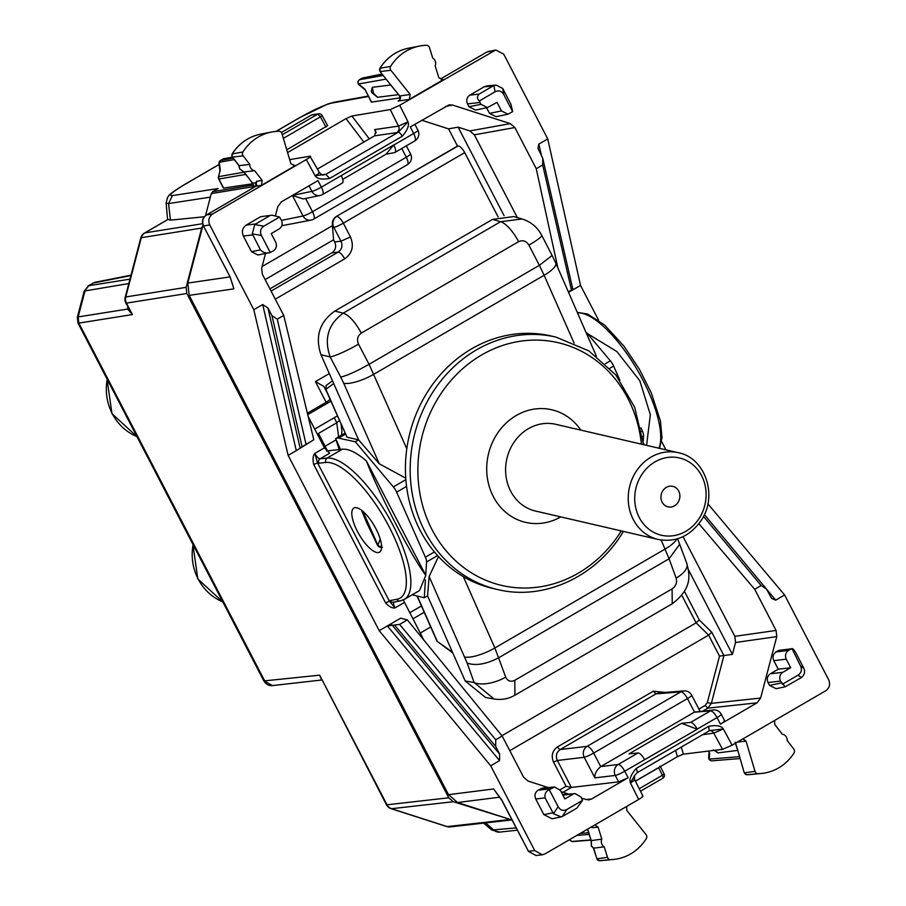 <?xml version="1.0" encoding="UTF-8"?>
<svg xmlns="http://www.w3.org/2000/svg" width="906" height="906" viewBox="0 0 906 906"><rect width="100%" height="100%" fill="white"/><g stroke="black" fill="none" stroke-linecap="round" stroke-linejoin="round"><path stroke-width="1.36" d="M202.944 225.368L201.687 228.063L141.302 237.689A8.097 7.565 -99.1 0 1 144.881 232.899L167.701 219.637M448.753 797.801L453.294 801.719L391.539 808.707A8.097 7.554 83.5 0 1 387.009 804.788A8.097 1.042 152.6 0 1 386.42 804.698L319.682 675.163L387.009 804.788L448.753 797.801L186.817 293.499L186.126 287.338L201.687 228.063M453.294 801.719L511.765 819.93L450.169 826.906A8.097 7.554 83.5 0 0 450.18 826.906A8.097 7.554 83.5 0 1 447.19 826.6L508.934 819.613M77.338 317.27L78.154 316.941L78.845 323.102L77.984 323.068L77.338 317.27L84.213 291.064L128.811 283.544M77.984 323.068L263.861 680.938L319.682 675.163L321.607 680.01L272.446 685.582L264.937 681.357L78.856 323.102L132.389 314.563L125.855 303.034A8.097 1.042 152.6 0 0 126.444 303.125A8.097 7.565 -99.1 0 1 125.741 296.964L141.302 237.689A8.097 1.234 -165.3 0 0 140.781 237.972A8.097 8.097 0 0 1 144.541 233.023A8.097 2.775 59.8 0 1 144.881 232.899L202.627 223.691M84.213 291.064L88.652 285.73L85.096 290.52L78.154 316.941L78.845 323.102M85.096 290.52L88.675 285.73L93.329 283.023L88.142 285.911M129.909 275.379A8.097 7.441 -101.2 0 0 129.83 275.39A8.097 7.441 -101.2 0 0 129.818 275.401A8.097 7.441 -101.2 0 0 127.678 276.217L93.329 283.023A8.097 7.441 -101.2 0 1 95.481 282.196L92.763 283.227M186.817 293.499L126.444 303.125L132.389 314.563L127.689 309.048L127.78 306.874A8.097 4.632 4 0 0 127.825 306.817M128.335 307.791L127.689 309.048L78.154 316.941M309.037 185.798L311.924 191.37A8.097 7.497 78.3 0 0 319.999 195.503A8.097 7.497 78.3 0 0 320.09 195.492L303.317 198.946L292.411 195.458L303.046 215.968A8.097 7.497 78.3 0 0 311.12 220.101A8.097 7.497 78.3 0 0 311.2 220.09L281.8 225.719M581.675 798.311L588.64 799.953L591.539 799.024L628.152 777.744L618.628 781.867L571.358 787.439L557.337 760.462C555.469 755.91 556.431 752.263 560.214 749.522L655.989 693.871L658.956 692.931L683.871 690.904M724.641 720.723L721.289 714.279A8.097 1.042 152.6 0 1 717.042 717.586L720.44 724.12C724.211 721.844 725.423 720.678 724.064 720.598M694.392 712.184L710.463 710.882A8.097 7.565 -94.6 0 1 713.452 709.942L694.506 712.116L600.712 766.612C596.442 770.202 594.495 773.951 594.891 777.858L584.211 757.291C582.377 752.739 583.339 749.092 587.088 746.351L560.214 749.522A3.239 1.11 59.8 0 1 557.575 746.838L653.351 691.187L665.095 692.433M694.506 712.116L687.461 698.56A8.097 2.775 -120.2 0 0 680.87 691.844L683.871 690.916M587.428 333.612L616.884 351.562L639.806 380.724L650.327 414.676L646.59 445.367M643.351 442.989L644.313 444.835M423.895 640.146L403.261 599.942M425.797 575.321L419.523 590.553L404.269 599.41A80.974 27.78 59.8 0 0 390.69 520.893A80.974 27.78 59.8 0 0 327.1 458.085L342.411 449.183C348.765 448.719 356.771 452.66 366.42 460.995C378.346 492.434 412.502 558.209 425.797 575.321L366.42 460.995M378.346 552.547A25.504 8.754 59.8 0 1 358.255 532.977A25.504 8.754 59.8 0 1 353.872 508.051A25.504 8.754 59.8 0 1 355.027 507.654A25.504 8.754 59.8 0 1 375.118 527.224A25.504 8.754 59.8 0 1 379.501 552.15A25.504 8.754 59.8 0 1 378.346 552.547M698.9 523.691L754.698 589.285L776.068 630.44L776.759 636.601L735.525 642.501L734.823 636.34L683.045 536.646M754.698 589.285L761.142 585.536L766.465 589.047L771.64 598.413L775.717 600.157L784.619 594.993L707.869 503.838M440.746 78.856A3.239 1.11 59.8 0 1 440.848 78.754A3.239 1.11 59.8 0 1 440.984 78.709L487.043 51.948L495.741 49.977L503.702 54.133L547.745 138.924L580.542 285.458L598.606 320.237M661.607 441.516L665.933 449.84M784.619 594.993L828.662 679.783C830.519 684.336 829.568 687.994 825.796 690.734L732.105 745.174L722.558 749.353L683.373 754.154L681.312 747.065M570.746 291.03L580.542 285.458M568.458 291.789L571.448 290.056L542.694 164.96L542.751 158.324L537.949 148.301L538.844 144.099L547.745 138.924M568.696 292.332L572.332 289.829M571.018 290.792L572.875 289.422L571.448 290.056M557.824 267.734L536.239 168.709L514.868 127.553L474.348 134.835L517.337 217.599M474.348 134.835L469.806 130.917L458.108 127.146L504.076 215.651M514.868 127.553L510.327 123.635L469.806 130.917M510.327 123.635L452.626 105.073L449.082 104.87L410.282 126.965L413.668 133.51A8.097 2.775 59.8 0 1 414.801 140.928A8.097 8.097 0 0 0 417.926 130.204A8.097 1.042 152.6 0 1 413.668 133.51L393.827 145.039A8.097 2.775 59.8 0 1 394.959 152.457A8.097 2.775 59.8 0 1 394.642 152.582L386.001 154.235L393.77 144.915L341.222 175.605A8.097 2.775 59.8 0 1 342.355 183.035L322.513 194.564A8.097 2.775 59.8 0 0 321.381 187.134A8.097 1.042 152.6 0 1 311.924 191.37L292.366 195.413M341.222 175.605L321.381 187.134L317.995 180.6L281.37 201.879L277.802 206.659L275.492 215.481M535.978 855.513L528.458 851.3L534.733 850.587L490.69 765.785L379.195 630.655L400.679 618.175L407.36 619.908L502.184 736.012L523.566 777.167L528.107 781.085L548.141 787.529M300.158 448.187L302.094 446.771L271.97 315.673L267.95 308.04L300.158 448.187L296.285 450.633L313.804 439.772L283.737 315.435L262.355 274.28L261.664 268.119L265.526 253.454M313.804 439.772L302.094 446.771M253.805 309.727L262.717 304.552L296.285 450.633L288.142 455.367L253.805 309.727L209.762 224.937C207.904 220.373 208.867 216.727 212.638 213.986L306.319 159.547C310.146 157.259 311.37 156.138 309.999 156.217L319.365 172.514C321.709 174.779 323.046 175.56 323.385 174.903L323.385 174.903A4.858 4.519 -98.2 0 0 324.903 174.371L322.14 174.767M203.035 225.05L187.802 283.068L189.184 295.379L448.515 794.675L493.645 788.967L501.845 800.111L528.458 851.3L502.309 801.346M379.195 630.655L288.142 455.367M229.558 275.82L203.397 225.877L230.192 277.111L233.884 288.867L232.072 282.774M490.69 765.785L499.591 760.621L387.338 625.933L399.591 624.415L407.36 619.908M404.336 602.501L395.05 607.892C392.207 608.379 389.059 606.714 385.605 602.886L313.736 464.54C312.547 459.399 312.91 455.695 314.812 453.419L324.45 447.824L329.625 453.238L320.078 458.787L327.1 458.085A3.239 3.001 84.3 0 0 325.934 462.456A77.735 26.67 59.8 0 1 389.15 526.85A77.735 26.67 59.8 0 1 396.987 599.262A3.239 3.024 79.2 0 0 400.226 600.916L404.269 599.41M393.951 602.105A6.478 2.22 -120.2 0 0 395.05 607.892L389.41 601.188L385.605 602.886M400.226 600.916L393.51 602.196A3.239 3.024 79.2 0 1 390.271 600.542A9.717 3.33 59.8 0 0 389.41 601.188L317.542 462.841L313.736 464.54M318.912 463.17A9.717 3.33 59.8 0 1 317.542 462.841L314.812 453.419A6.478 2.22 59.8 0 0 320.078 458.787A3.239 3.001 84.3 0 0 318.912 463.17L325.934 462.456M761.142 585.536L703.509 516.386M775.717 600.157L704.381 514.563M495.763 49.977L399.739 105.266L390.26 109.569L351.913 116.013L346.024 118.618L287.587 152.582M536.239 168.709L542.694 164.96M542.751 158.324L572.875 289.422M306.035 444.28L277.281 319.184L283.737 315.435M277.281 319.184L271.97 315.673M267.95 308.04L262.717 304.552M272.06 215.198L260.69 216.681L272.06 215.198L279.546 217.055L281.415 220.237C282.91 223.884 282.14 226.806 279.116 228.992L271.234 233.578L275.673 242.129C277.157 245.775 276.387 248.697 273.374 250.894L270.248 252.468C266.738 253.737 263.465 252.865 260.452 249.863L252.298 233.895L254.745 224.575L269.354 215.979M255.571 223.986L246.217 225.084L260.69 216.681M246.217 225.084C242.446 227.825 241.494 231.472 243.352 236.024L252.695 234.926M260.452 249.863L251.494 251.709L243.352 236.024M251.494 251.709L258.006 255.005M258.017 255.005L270.248 252.468L261.426 235.481L252.298 233.895M501.482 110.917L497.032 102.367L487.439 107.599L480.927 104.315L479.965 102.457L467.496 103.918C466.012 100.283 466.783 97.361 469.795 95.164L484.268 86.761L487.247 85.821L496.103 85.107L502.671 88.403L510.95 104.292L512.637 111.619L507.994 114.213L501.482 110.917L489.534 113.386L486.624 107.78M508.006 114.213L496.058 116.681L489.534 113.386M512.637 111.619L503.804 94.632C501.607 90.985 498.685 90.045 495.061 91.823L479.387 100.928C476.907 98.913 476.828 96.614 479.149 94.065L492.921 86.059L496.103 85.107M479.387 100.928L479.965 102.457M487.451 107.599L475.503 110.068L468.98 106.772L467.496 103.918M534.733 850.587L542.241 854.811L545.004 853.894L638.696 799.454C642.513 797.155 643.713 796 642.297 796M399.591 624.415L495.741 739.76L495.684 746.397L499.614 754.075L499.591 760.621M495.684 746.397L394.937 625.525M495.741 739.76L502.184 736.012M582.535 800.383L566.85 809.5L562.218 816.566L576.907 808.107L582.535 800.383L580.995 797.008L575.163 793.611L562.92 795.162M562.683 794.709L563.611 794.551M562.218 816.566L561.142 816.895L553.475 813.747L545.095 797.869C544.483 793.905 545.888 791.176 549.285 789.692L554.608 787.008L560.44 790.394L564.88 798.945L572.773 794.369M561.142 816.895L552.048 818.775L543.883 814.653L535.74 798.979C534.257 795.332 535.027 792.41 538.039 790.225L543.068 787.937L554.619 787.008M788.548 650.429L790.259 649.432L778.718 650.372L776.08 651.901C773.067 654.087 772.297 657.009 773.781 660.655L786.249 659.183C784.766 655.536 785.525 652.626 788.548 650.429L776.08 651.901M778.231 669.206L790.689 667.733L782.795 672.32L770.338 673.792L778.231 669.206L773.781 660.655M790.689 667.733L786.249 659.183M770.338 673.792C767.314 675.989 766.555 678.9 768.039 682.546L780.496 681.074C779.013 677.439 779.783 674.517 782.795 672.32M782.365 684.257L798.05 675.151L801.402 677.575L785.174 686.805L780.496 681.074M781.459 682.931L769.522 685.4L768.039 682.546M769.522 685.4L776.034 688.696L785.174 686.805M801.402 677.575C804.437 675.049 805.253 671.946 803.848 668.266L795.593 652.309C793.588 649.16 792.286 648.005 791.674 648.843L790.259 649.432M798.05 675.151C801.402 672.864 802.218 669.76 800.496 665.842L792.048 648.73L778.718 650.372M448.515 794.675L457.598 802.512L499.784 797.178M511.992 820.009L457.598 802.512M166.126 202.967L167.553 197.383C169.75 195.492 165.073 196.568 184.326 184.654A8.097 2.775 59.8 0 1 184.665 184.541C172.117 192.061 168.018 195.753 172.367 195.605L218.108 188.539L212.717 191.676L211.291 193.59L205.515 215.594M230.192 277.111L233.884 288.867L189.184 295.379M493.645 788.967L501.664 800.179M166.126 203.046L168.561 203.578L210.362 197.123M252.774 183.748L223.431 188.108L218.72 179.06L245.696 174.405M252.321 188.346A3.239 1.11 59.8 0 1 252.434 188.244A3.239 1.11 59.8 0 1 252.57 188.199L256.285 186.024L253.25 186.455L252.672 183.239L243.997 171.959L254.654 170.702L262.219 180.464L261.392 185.356L295.254 165.673L290.905 163.748L281.936 133.578A3.239 3.012 81.8 0 0 278.957 131.268A48.584 45.198 81.8 0 0 271.596 132.027A48.584 45.198 81.8 0 0 242.933 151.948A3.239 3.012 81.8 0 0 243.125 155.843L249.784 164.416A5.866 5.459 81.8 0 0 254.654 170.702M400.226 97.848L371.381 102.129L364.812 89.105L371.596 102.163M377.519 97.293L373.442 93.171L372.332 87.327L371.279 91.087L371.936 92.763L377.519 97.293L398.425 94.643M372.332 87.327L390.758 84.983M327.417 125.741L286.772 149.841M279.546 217.055L263.873 226.16C260.509 228.448 259.694 231.551 261.426 235.481M485.571 822.897L494.076 830.292A8.097 7.565 83.9 0 0 499.682 832.104L491.799 830.021L516.103 827.914M709.172 752.467L708.639 751.063M713.441 749.84L718.028 752.886L737.597 750.395M660.044 766.25L658.639 767.71A3.239 1.11 59.8 0 1 658.594 767.62M549.285 789.692L558.107 806.68L553.475 813.747M566.85 809.5C563.226 811.266 560.316 810.326 558.107 806.68M204.314 216.761L170.464 220.147L167.565 219.252L166.126 203.012M234.246 159.637L219.286 162.253A3.239 2.548 173 0 0 219.003 163.578L219.931 171.166M219.954 171.347L218.471 176.738A3.239 3.239 0 0 0 218.72 179.06M311.177 115.209A3.239 1.11 59.8 0 1 311.29 115.107A3.239 1.11 59.8 0 1 311.438 115.051A3.239 3.012 -98.2 0 1 312.457 114.7L312.457 114.7A3.239 3.239 0 0 0 311.29 115.107L281.392 132.48M282.287 134.745L317.757 114.145L320.407 116.817L322.083 115.447A3.239 3.239 0 0 0 318.765 113.782L318.765 113.782A3.239 3.012 81.8 0 0 317.757 114.145L311.438 115.051L281.404 132.502M709.704 753.124L709.217 759.115A3.239 2.763 -175.3 0 1 708.639 757.257A3.239 3.239 0 0 0 712.127 760.813L740.021 758.548M569.172 839.851L571.199 841.096A3.239 2.945 -58.5 0 0 571.21 841.108A3.239 2.945 -58.5 0 0 572.06 841.436L569.319 839.76M220.452 160.509L233.114 158.165M222.661 159.218A3.239 1.11 59.8 0 1 222.763 159.128A3.239 1.11 59.8 0 1 222.887 159.082L232.31 157.134M359.433 79.751L383.17 75.47M361.63 78.46A3.239 1.11 59.8 0 1 361.732 78.369L361.732 78.369A3.239 1.11 59.8 0 1 361.856 78.324L382.117 74.145M662.705 778.277A3.239 1.11 -120.2 0 0 662.852 778.231A3.239 3.239 0 0 0 664.121 773.984L660.417 766.555M640.485 791.221L662.852 778.22A3.239 1.11 -120.2 0 0 662.399 775.253L664.121 773.984M342.728 179.377L386.001 154.235M600.825 766.555L618.175 764.505A8.097 2.775 -120.2 0 1 624.755 771.21A8.097 1.042 152.6 0 1 615.299 775.445A8.097 7.463 -96.7 0 1 618.175 764.505L638.017 752.977L628.979 753.883L681.584 723.316L697.269 729.239L624.755 771.21L628.152 777.744M697.269 729.239L697.201 729.115A8.097 2.775 59.8 0 0 690.621 722.41L681.584 723.316M638.017 752.977A8.097 2.775 59.8 0 1 644.596 759.681M396.749 132.627L398.255 132.253A4.858 1.665 59.8 0 1 402.241 136.274L329.727 178.414L325.741 174.394L398.255 132.253L407.983 121.812L398.515 126.127A4.858 4.519 -98.2 0 1 396.749 132.627L374.586 135.832L317.474 169.014M635.434 781.085L677.428 756.68L683.373 754.154M722.558 749.353L713.781 733.113L723.328 728.934L732.105 745.174M634.63 775.502L630.44 782.909C634.245 780.576 635.446 779.409 634.041 779.443M289.671 159.615L309.999 156.217M318.776 172.457C320.169 172.423 318.946 173.533 315.095 175.787L306.319 159.547M374.586 135.832L375.696 131.144L374.586 129.592L376.171 132.797M324.903 174.371L315.095 175.787C317.1 178.912 321.981 179.796 329.727 178.414M709.5 730.666L723.328 728.934C721.323 725.808 716.442 724.925 708.696 726.306L709.16 730.836L710.236 730.372M720.44 724.12L757.054 702.841L760.621 698.05L776.759 636.601M568.696 794.143L561.12 791.708M638.696 799.454L630.44 782.909C629.024 779.443 630.938 774.619 636.193 768.435A4.858 1.665 59.8 0 1 636.873 772.897L709.375 730.757M438.866 77.814L443.215 79.705L409.353 99.377L410.146 94.462L390.882 70.272A3.239 3.012 81.8 0 1 390.633 66.376A48.584 45.198 81.8 0 1 419.557 46.059A48.584 45.198 81.8 0 1 426.466 45.3A3.239 3.012 81.8 0 1 429.455 47.565L432.74 58.109A5.866 5.459 81.8 0 1 435.14 65.821L438.866 77.814M442.298 80.034L441.335 80.045M255.741 182.865L256.681 181.291L255.843 186.183L255.741 182.865L252.4 183.148L247.848 176.93M294.348 166.013L293.385 166.024M744.245 772.795L737.11 748.062L744.245 772.795L746.918 774.732A2.707 2.514 -98.2 0 1 744.46 772.807L755.015 771.357A3.239 3.012 81.8 0 0 758.005 773.667A48.584 45.198 81.8 0 0 761.391 773.475A48.584 45.198 81.8 0 0 794.03 752.977A3.239 3.012 81.8 0 0 793.826 749.092L787.178 740.508A5.866 5.459 81.8 0 0 782.308 734.234L774.743 724.46L774.607 720.474M755.015 771.357L746.057 741.176L742.943 738.877M591.89 826.646L592.422 827.688L598.096 827.11L601.822 839.115A5.866 5.459 81.8 0 0 604.223 846.827L607.507 857.359A3.239 3.012 81.8 0 0 610.497 859.635A48.584 45.198 81.8 0 0 613.441 859.454A48.584 45.198 81.8 0 0 646.329 838.56A3.239 3.012 81.8 0 0 646.08 834.653L626.816 810.474L626.646 806.453M598.096 827.11L594.993 824.845M592.422 827.688L591.04 827.144M593.441 848.22L596.941 858.797A2.707 2.514 81.8 0 0 599.444 860.7L610.497 859.635M591.074 840.632L601.822 839.115M593.43 848.175L604.223 846.827M587.496 829.205L591.267 840.553L591.448 845.91L593.668 848.265L596.941 858.797L607.507 857.359M599.364 860.7L599.41 860.7A48.052 44.711 81.8 0 0 602.354 860.519L613.441 859.454M761.391 773.475L750.304 774.551A48.052 44.711 -98.2 0 1 746.952 774.732L758.005 773.667M399.478 100.294L398.096 101.053C400.645 99.4 401.177 97.723 399.682 96.013L379.988 71.472L380.01 68.267A2.707 2.514 81.8 0 0 380.214 71.529L390.882 70.272M410.146 94.462L399.682 96.013L396.013 91.359M220.283 170.453L219.286 162.253A3.239 3.035 80.1 0 1 220.724 160.339L222.887 159.082A3.239 3.001 78.3 0 1 223.737 158.754L232.48 157.1A2.707 2.514 -98.2 0 1 232.31 153.85A48.052 44.711 -98.2 0 1 260.668 134.145L271.596 132.027M243.125 155.843L232.48 157.1L239.127 165.685L239.592 168.878L238.935 165.673L249.784 164.416M243.816 171.936L239.818 168.924M238.935 165.673L232.242 157.044L232.095 153.975L242.933 151.948M212.717 191.676L253.657 184.949L253.25 186.455M421.415 605.967L409.682 612.784M501.924 735.695L696.114 622.841L681.822 595.321M509.784 750.655L708.594 635.129L696.102 622.852M760.621 698.05L711.369 703.362L707.314 702.592L719.511 656.114L732.399 654.381L735.525 642.501M560.078 789.783L566.091 786.283L571.358 787.439L562.988 792.308M757.054 702.841L707.801 708.152L711.369 703.362L723.917 655.593L711.776 632.241L708.594 635.129L719.511 656.114M711.776 632.241L699.285 619.964L696.114 622.841M732.399 654.381L688.435 569.749M714.936 750.293L718.028 752.886M326.534 451.018L342.411 449.183M308.165 416.477L324.45 447.824M421.822 120.26L448.572 128.867L458.108 127.146M327.326 450.554L318.448 433.442L336.805 422.785L334.189 417.757M307.372 413.193L326.149 402.275C329.909 399.976 331.03 398.64 329.524 398.266M327.032 392.491L323.872 386.409L315.424 381.63L329.286 373.566M335.752 440.044L325.084 446.239M341.947 431.097L341.505 435.152M339.444 420.554L336.805 422.785M262.083 266.557L332.604 225.583L332.559 227.576L333.838 227.417A8.097 1.042 -27.4 0 0 343.306 223.182L464.721 152.627L498.107 216.896M448.572 128.867L457.507 146.047L336.194 216.534C333.068 218.64 331.868 221.653 332.604 225.583M265.118 279.592L333.601 239.796L332.559 227.576M333.601 239.796L334.71 241.936C336.568 246.489 335.605 250.135 331.834 252.876L269.931 288.855M336.194 216.534L458.028 145.979C460.101 146.172 462.332 148.38 464.721 152.627M336.715 216.477A8.097 7.463 83.3 0 0 333.838 227.417L340.996 241.189L350.452 236.953L343.306 223.182A8.097 2.775 59.8 0 0 336.715 216.477M275.288 299.184L344.71 258.844C342.321 254.597 340.124 252.366 338.119 252.14L271.087 291.086M643.192 441.539L643.554 435.877A8.097 2.775 -120.2 0 0 642.377 431.109L641.675 431.505M619.897 380.26L613.622 366.069A8.097 2.775 -120.2 0 0 610.361 360.815L605.367 363.714M586.409 332.4L610.361 360.815M574.087 343.08L544.121 275.288A24.292 6.999 -23.9 0 0 555.74 263.012L596.352 356.103M679.749 544.166L669.081 558.775L661.165 540.044M676.612 539.047A24.292 6.999 -23.9 0 1 665.14 549.025L494.869 647.971L505.729 677.133A24.292 10.634 160.3 0 1 474.121 682.524L465.186 680.961L452.456 652.173L437.122 641.323M340.713 377.077L330.169 356.919A24.292 3.148 -27.6 0 0 358.516 344.144L369.059 364.291C356.749 371.279 347.304 375.537 340.713 377.077L343.714 383.283A24.292 6.999 156.1 0 0 373.85 374.235L544.121 275.288L539.353 265.333L369.059 364.291L406.794 448.742M552.116 255.458L541.709 235.266A24.292 3.092 152.7 0 1 528.923 245.13C526.261 240.939 522.819 239.784 518.594 241.676A24.292 8.335 -120.2 0 0 500.576 221.721L343.272 313.125C328.187 324.144 323.816 338.742 330.169 356.919L320.973 354.744L358.595 439.852L379.297 463.793L405.741 478.164M406.545 486.397L396.624 492.162A8.097 2.775 -120.2 0 0 393.363 486.907L355.299 441.766L338.55 438.142A24.292 8.335 -120.2 0 0 335.854 438.436A24.292 8.335 -120.2 0 0 335.65 438.561L340.43 449.365M425.718 575.163L426.556 561.969A8.097 2.775 -120.2 0 0 425.378 557.201L396.624 492.162M425.412 579.976L424.28 597.779L427.564 595.865L429.138 576.51L438.47 556.578M429.138 576.51L467.168 663.113C475.718 666.012 486.262 664.211 498.787 657.722L669.081 558.775L676.136 578.119A24.292 10.691 -20.1 0 0 686.884 563.668L677.62 538.753M333.702 383.544L325.866 389.342L347.021 437.202L358.595 439.852L355.299 441.766M427.564 595.865L452.456 652.173M492.558 219.399L513.781 216.568L522.037 218.969L500.576 221.721L492.558 219.399L334.733 311.109C319.501 322.072 314.914 336.613 320.973 354.744M541.686 235.232A24.292 3.092 152.7 0 1 541.697 235.266C537.485 227.225 530.927 221.789 522.037 218.969M686.873 563.668C690.032 575.888 692.014 588.583 672.229 603.781L514.936 695.185C508.64 698.877 501.686 700.145 494.064 699.002L485.559 697.507L465.186 680.961M672.229 603.781L672.105 588.889L514.812 680.293C510.656 682.195 507.632 681.142 505.729 677.133M514.936 695.174L514.812 680.293M334.733 311.109L343.272 313.125C349.206 315.367 355.22 322.015 361.301 333.08C357.53 335.832 356.602 339.524 358.516 344.144M382.411 547.213L377.689 545.593L361.585 510.259M381.562 547.156A3.239 3.092 163 0 1 377.802 545.525L377.553 545.344M380.214 539.059L377.802 545.503L362.57 511.052M640.938 427.847L642.377 431.109M424.28 597.779L412.219 594.789M339.161 449.478L335.65 438.561M347.021 437.202L325.243 388.425L325.866 389.342L326.217 385.503M643.509 444.653L634.676 407.281L615.887 375.027L588.821 350.871L555.956 337.1L551.21 336.001A129.547 115.821 103 0 0 427.507 391.947A129.547 115.821 103 0 0 492.728 588.413L497.485 589.512C543.328 600.825 595.174 577.337 622.116 533.498L623.407 531.414M678.956 491.63A10.521 9.411 103 0 0 672.784 486.341A10.521 9.411 103 0 0 663.101 490.339A10.521 9.411 103 0 0 661.856 501.562A10.521 9.411 103 0 0 668.028 506.85A10.521 9.411 103 0 0 677.711 502.853A10.521 9.411 103 0 0 678.956 491.63M107.248 379.41A49.637 46.183 81.8 0 0 136.919 436.545M222.797 601.867A49.637 46.183 -98.2 0 1 193.114 544.733M386.42 804.698A8.097 8.097 0 0 0 391.132 808.673A8.097 2.695 107.8 0 0 391.539 808.707L447.19 826.6A8.097 2.695 107.8 0 1 446.783 826.566A8.097 8.097 0 0 0 450.191 826.906M186.126 287.338L125.741 296.964A8.097 1.234 14.7 0 0 125.209 297.247L140.781 237.972M88.675 285.73L129.966 279.139M127.678 276.217L130.94 275.424M281.506 220.418L303.046 215.968A8.097 1.042 -27.4 0 0 312.502 211.732L305.616 198.471M311.109 220.101A8.097 8.097 0 0 0 313.635 219.161A8.097 2.775 59.8 0 0 312.502 211.732L406.296 157.236L401.766 148.505M313.635 219.161L407.428 164.654A8.097 2.775 59.8 0 0 406.296 157.236A8.097 1.042 -27.4 0 0 410.543 153.929L406.352 145.843M594.891 777.858L615.299 775.445L618.628 781.867M600.712 766.612L593.668 753.056L687.461 698.56A8.097 1.042 -27.4 0 0 691.708 695.253A8.097 8.097 0 0 0 683.747 690.916M566.091 786.283L553.555 762.161L557.337 760.462L584.211 757.291A8.097 1.042 -27.4 0 0 593.668 753.056A8.097 2.775 -120.2 0 0 587.088 746.351L680.87 691.844L655.989 693.871L653.351 691.187M577.756 312.83A80.974 27.78 59.8 0 1 635.831 367.428A80.974 27.78 59.8 0 1 658.979 448.232M430.701 626.986L420.225 633.079L430.701 626.975M412.842 618.866L424.201 612.263M390.271 600.542L396.987 599.262M776.068 630.44L734.823 636.34M538.844 144.099L541.584 156.059M452.626 105.073L445.537 106.478M501.845 800.111L502.536 801.391M212.638 213.986L206.511 214.96C202.729 217.712 201.766 221.358 203.635 225.911L209.762 224.937M440.984 78.709L486.907 51.993L493.419 50.827M492.921 86.059L484.268 86.761M479.149 94.065L469.795 95.164M480.927 104.315L468.98 106.772M499.614 754.075L391.913 624.857M552.218 787.756L540.678 788.696M550.508 788.752L538.039 790.225M545.095 797.869L535.74 798.979M552.853 812.807L543.883 814.653M187.802 283.068L229.898 276.93L229.32 275.786M489.365 51.098L486.805 52.084M368.232 96.081L333.782 102.287A8.097 7.508 79.8 0 0 331.494 103.137L368.436 96.478M252.57 188.199L206.251 215.118M331.494 103.137C324.303 104.937 313.872 109.683 300.214 117.395L327.768 104.02L333.782 102.287M184.665 184.541L219.116 164.518M276.092 131.404L300.214 117.395M172.367 195.605L168.561 203.578L170.464 220.147M243.986 172.197L218.663 176.636A3.239 3.035 -99.9 0 0 218.946 179.094L223.646 188.142M382.015 74.02L362.706 78.007A3.239 3.001 78.3 0 0 361.856 78.324L359.682 79.581A3.239 3.035 80.1 0 0 358.538 83.964L386.092 79.139M362.706 78.007A3.239 3.239 0 0 0 361.732 78.369L359.557 79.637A3.239 3.239 0 0 0 359.138 84.938A3.239 2.31 129.3 0 1 358.538 83.964L364.812 89.105M325.956 127.078L320.407 116.817L283.363 138.346M263.873 226.16L254.745 224.575M503.804 94.632L502.671 88.403M495.061 91.823L493.917 85.594M499.682 832.104L517.292 830.202M712.127 760.813A3.239 3.024 85.4 0 1 709.217 759.115L739.455 756.669M580.259 833.407L588.617 832.727M635.468 781.165L658.639 767.71L662.399 775.253L639.24 788.718M800.496 665.842L803.848 668.266M211.291 193.59L256.228 186.206M576.839 835.4L589.138 834.403M571.21 841.108A3.239 3.239 0 0 0 573.158 841.572A3.239 3.024 85.4 0 1 572.06 841.436L590.859 839.919M690.621 722.41L710.463 710.882A8.097 2.775 -120.2 0 1 717.042 717.586L697.201 729.115M369.308 138.89L351.913 116.013M363.85 142.072L346.024 118.618M677.428 756.68L675.604 750.383M709.625 730.621A4.858 4.519 81.8 0 1 713.781 733.113L702.535 734.732M390.26 109.569L398.515 126.127L374.586 129.592M402.241 136.274C407.496 130.102 409.41 125.277 407.983 121.812L399.739 105.266M636.193 768.435L708.696 726.306M255.843 186.183L261.392 185.356M256.681 181.291L262.219 180.464M587.666 829.103L589.364 834.449M737.11 748.062L735.355 742.263M737.473 742.048L746.057 741.176M379.807 68.392C386.805 57.486 396.409 50.747 408.617 48.177A48.052 44.711 81.8 0 0 380.01 68.267L390.633 66.376M398.096 101.053L409.353 99.377M553.555 762.161C550.95 755.785 552.298 750.678 557.575 746.838M707.314 702.592L705.174 705.468L698.911 709.104M705.174 705.468L707.801 708.152L703.305 710.757M591.539 799.024L585.593 799.579M699.285 619.964L684.438 591.369M589.16 834.449L591.074 840.621L591.448 845.91M337.383 415.888L314.71 429.059L337.383 415.899M330.883 401.188L307.723 414.642M326.149 402.275L315.424 381.63M336.772 422.796L338.606 436.839M344.71 258.844C352.253 253.363 354.167 246.058 350.452 236.953M331.834 252.876L338.119 252.14C341.924 249.388 342.887 245.741 340.996 241.189L334.71 241.936M643.554 435.877L642.524 436.477M613.622 366.069L609.897 368.221M528.923 245.13L539.353 265.333L552.128 255.481L555.74 263.012A24.292 6.999 -23.9 0 0 555.695 262.933M343.714 383.283L379.297 463.793M405.843 479.648L393.363 486.907M434.416 551.947L425.378 557.201M437.564 555.582L426.556 561.969M463.34 576.658L494.869 647.971A24.292 6.999 156.1 0 1 464.721 657.02M676.136 578.119C677.292 582.558 675.944 586.148 672.105 588.889M518.594 241.676L361.301 333.08M467.168 663.113L474.121 682.524L494.064 699.002M377.689 545.593L366.658 522.649M381.562 547.133A3.239 3.092 163 0 1 377.802 545.503M362.944 511.369L378.119 545.684A3.239 2.899 17.6 0 0 381.573 547.031M338.55 438.142L345.446 434.144M417.247 596.035L436.975 640.655M678.334 452.717A44.53 39.807 103 0 0 635.819 471.947A44.53 39.807 103 0 0 658.243 539.489C675.842 542.592 690.213 536.171 701.323 520.214C718.107 495.729 705.162 457.677 678.334 452.717L555.706 424.302A44.53 39.807 103 0 0 513.181 443.544A44.53 39.807 103 0 0 535.605 511.075L658.243 539.489M580.848 430.135A57.803 51.676 103 0 0 496.556 434.733A57.803 51.676 103 0 0 498.64 504.88A57.803 51.676 103 0 0 560.746 516.896M641.38 444.155A124.609 111.404 103 0 0 558.47 342.751A124.609 111.404 103 0 0 439.116 396.477A124.609 111.404 103 0 0 464.291 567.983A124.609 111.404 103 0 0 620.837 531.641A319.909 52.152 -147.7 0 0 619.625 530.542M620.837 531.641A124.609 111.404 103 0 0 621.278 530.927M555.956 337.1A129.547 115.821 103 0 0 432.253 393.045A129.547 115.821 103 0 0 497.485 589.512M699.341 518.107A39.671 35.47 103 0 0 691.323 463.498A39.671 35.47 103 0 0 641.482 475.072A39.671 35.47 103 0 0 649.5 529.682A39.671 35.47 103 0 0 699.341 518.107M136.976 436.647L111.936 413.623L107.044 379.025M222.842 601.969L197.802 578.945L192.91 544.347M263.861 680.938C266.205 684.449 269.059 686.001 272.434 685.582M129.83 275.39L95.481 282.196M391.132 808.673L446.783 826.566M144.541 233.023L167.667 219.58M129.818 275.401L131.019 275.13M125.209 297.247A8.097 8.097 0 0 0 125.855 303.034M414.857 124.303L417.926 130.204M407.428 164.654A8.097 8.097 0 0 0 410.543 153.929M699.908 711.04L691.708 695.253M578.119 312.513L587.541 314.02L604.755 325.163L624.087 346.296L639.421 369.32L651.244 392.785L660.451 421.041L662.003 437.621L659.489 448.345M535.978 855.524L542.241 854.811M575.174 793.611L563.623 794.551M203.397 225.877C201.54 221.449 202.536 217.825 206.375 215.016L252.434 188.244L256.772 184.824L256.477 186.058M184.326 184.654L219.105 164.439M275.945 131.415L299.875 117.508M327.655 125.764L322.083 115.447M709.217 752.569L708.447 751.085M535.99 855.513L528.232 851.266M491.811 830.043L483.623 823.124M219.977 170.985L218.471 176.738M359.138 84.938L364.903 89.649M312.457 114.7L318.765 113.782M709.058 752.252L708.639 757.314M223.737 158.754A3.239 3.239 0 0 0 222.751 159.128L220.588 160.385A3.239 3.239 0 0 0 219.003 163.578M573.158 841.572L590.927 840.122M394.959 152.457L414.801 140.928M319.988 195.503A8.097 8.097 0 0 0 322.513 194.564M721.289 714.279A8.097 8.097 0 0 0 713.328 709.953M636.873 772.897L634.517 775.763L634.653 779.534L642.932 796.125M602.354 860.519L599.41 860.7L596.726 858.797M736.906 748.062L735.151 742.308M750.304 774.551L746.918 774.732M408.617 48.177L419.557 46.059M379.976 71.472L395.786 91.302M399.421 95.923C400.35 99.105 400.101 100.702 398.685 100.736M247.61 176.874L243.793 171.947M232.095 153.975C239.093 143.284 248.618 136.67 260.668 134.145M252.4 183.148L253.216 185.798M591.233 845.876L593.487 848.243M239.592 168.878L243.907 171.959M341.041 424.167L341.992 431.437M366.636 522.615L361.551 510.237M335.854 438.436L344.993 433.125M332.502 380.826L325.967 385.662M452.819 652.988L437.077 641.278M436.964 641.142L416.998 595.967"/></g></svg>
